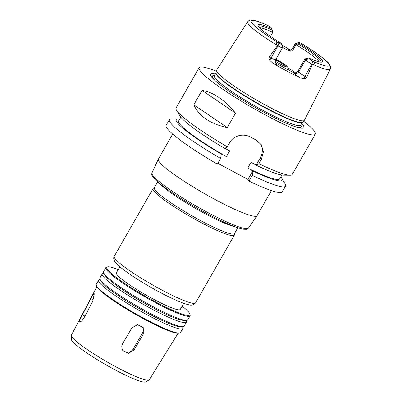 <?xml version="1.0" encoding="UTF-8"?>
<svg xmlns="http://www.w3.org/2000/svg" width="402" height="402" viewBox="0 0 402 402"><rect width="100%" height="100%" fill="white"/><g stroke="black" fill="none" stroke-linecap="round" stroke-linejoin="round"><path stroke-width="0.6" d="M84.164 317.63L81.696 321.047L79.857 321.957L79.646 320.846L80.164 319.188L90.817 298.565L92.917 294.947L94.294 293.797L92.681 301.485L84.164 317.63M142.77 326.977A6.693 6.462 -32.5 0 1 142.474 332.926L133.399 348.775A6.693 6.462 -32.5 0 1 122.409 349.856M134.102 349.881L128.504 353.363L122.741 350.443L121.977 348.74L121.781 346.192L122.595 343.76L131.776 328.027L137.474 324.7L143.248 327.625L143.273 334.173L134.102 349.881L133.399 348.775M271.42 190.613L257.079 215.653A56.888 7.025 -150.2 0 1 257.039 215.718A56.888 7.025 -150.2 0 1 209.673 196.548A56.888 7.025 -150.2 0 1 158.865 161.262A56.888 7.025 -150.2 0 1 158.313 159.177A56.888 7.025 -150.2 0 1 158.348 159.112L172.689 134.072M237.808 227.758L234.466 233.587A46.18 5.703 -150.2 0 1 196.201 218.201A46.18 5.703 -150.2 0 1 154.74 189.432A46.18 5.703 -150.2 0 1 154.323 187.689L157.664 181.855M234.552 233.446L234.441 234.828A46.848 5.784 -150.2 0 1 234.341 235.16A46.848 5.784 -150.2 0 1 195.523 219.547A46.848 5.784 -150.2 0 1 153.458 190.362A46.848 5.784 -150.2 0 1 153.036 188.593A46.848 5.784 -150.2 0 1 153.268 188.342L154.403 187.543M183.734 303.329L180.247 309.414A36.808 4.548 -150.2 0 1 149.745 297.148A36.808 4.548 -150.2 0 1 116.696 274.219A36.808 4.548 -150.2 0 1 116.364 272.827L119.846 266.742M182.121 306.138A47.853 5.909 -150.2 0 1 189.87 314.078A47.853 5.909 -150.2 0 1 152.765 300.379A47.853 5.909 -150.2 0 1 107.213 269.144A47.853 5.909 -150.2 0 1 107.47 266.883A47.853 5.909 -150.2 0 1 118.238 269.551M189.87 314.078L190.121 314.977A48.521 5.995 -150.2 0 1 190.081 315.811A48.521 5.995 -150.2 0 1 149.876 299.641A48.521 5.995 -150.2 0 1 106.309 269.415A48.521 5.995 -150.2 0 1 105.867 267.581A48.521 5.995 -150.2 0 1 106.565 267.124L107.47 266.883M190.081 315.811L187.769 319.846A48.521 5.995 -150.2 0 1 186.136 320.399A48.521 5.995 -150.2 0 1 142.981 301.098A48.521 5.995 -150.2 0 1 103.997 273.45A48.521 5.995 -150.2 0 1 103.907 273.305A48.521 5.995 -150.2 0 1 103.56 271.616L105.867 267.581M186.136 320.399L183.543 320.374A46.205 5.708 -150.2 0 1 142.449 301.992A46.205 5.708 -150.2 0 1 105.329 275.666A46.205 5.708 -150.2 0 1 105.239 275.526L103.907 273.305M186.061 320.399L186.101 320.459A48.521 5.995 -150.2 0 1 186.448 322.148A48.521 5.995 -150.2 0 1 146.243 305.982A48.521 5.995 -150.2 0 1 102.676 275.757A48.521 5.995 -150.2 0 1 102.239 273.923A48.521 5.995 -150.2 0 1 103.872 273.365L103.942 273.37M186.448 322.148L184.136 326.183A48.521 5.995 -150.2 0 1 182.508 326.736A48.521 5.995 -150.2 0 1 139.348 307.44A48.521 5.995 -150.2 0 1 100.364 279.787A48.521 5.995 -150.2 0 1 100.274 279.641A48.521 5.995 -150.2 0 1 99.927 277.953L102.239 273.923M182.508 326.736L179.915 326.71A46.205 5.708 -150.2 0 1 138.816 308.334A46.205 5.708 -150.2 0 1 101.696 282.008A46.205 5.708 -150.2 0 1 101.611 281.867L100.274 279.641M182.433 326.736L182.468 326.801A48.521 5.995 -150.2 0 1 182.82 328.489A48.521 5.995 -150.2 0 1 142.615 312.324A48.521 5.995 -150.2 0 1 99.048 282.093A48.521 5.995 -150.2 0 1 98.606 280.259A48.521 5.995 -150.2 0 1 100.239 279.707L100.314 279.707M182.82 328.489L180.508 332.524A48.521 5.995 -150.2 0 1 179.81 332.982A48.521 5.995 -150.2 0 1 137.67 314.887A48.521 5.995 -150.2 0 1 96.736 286.129A48.521 5.995 -150.2 0 1 96.254 285.129A48.521 5.995 -150.2 0 1 96.299 284.294L98.606 280.259M179.81 332.982L178.91 333.218A47.853 5.909 -150.2 0 1 137.348 315.374A47.853 5.909 -150.2 0 1 96.977 287.013A47.853 5.909 -150.2 0 1 96.505 286.028L96.254 285.129M178.076 333.313L149.283 379.724A44.883 5.543 -150.2 0 1 148.996 379.99A44.883 5.543 -150.2 0 1 110.701 363.966A44.883 5.543 -150.2 0 1 71.802 336.786A44.883 5.543 -150.2 0 1 71.3 335.494A44.883 5.543 -150.2 0 1 71.385 335.112L96.847 286.792M148.996 379.99L145.685 381.9A42.954 5.306 -150.2 0 1 109.037 366.564A42.954 5.306 -150.2 0 1 71.812 340.554A42.954 5.306 -150.2 0 1 71.33 339.318L71.3 335.494M280.812 176.905A61.009 7.532 -150.2 0 1 281.676 178.121L285.083 183.794A66.928 8.266 -150.2 0 1 285.561 186.121L282.294 191.824A66.928 8.266 -150.2 0 1 248.979 181.061L247.939 179.433L217.839 163.338M304.992 58.873L308.746 58.009L309.218 58.747A3.613 0.447 29.8 0 0 312.781 61.174L312.826 61.194C315.183 62.848 315.123 63.888 312.635 64.32L311.877 64.084A6.291 0.779 -150.2 0 1 305.6 59.823L304.992 58.873L298.063 70.978C296.862 72.677 295.41 73.214 293.701 72.581L294.143 73.27A9.638 1.191 29.8 0 0 300.575 77.998L303.857 78.636C305.063 78.762 306.043 78.279 306.801 77.179L304.947 76.189A6.291 0.779 -150.2 0 1 302.867 75.013A6.291 0.779 -150.2 0 1 298.666 71.928L298.063 70.978M312.359 64.345L306.801 77.179M302.264 43.954L301.53 43.532A3.613 0.447 29.8 0 0 298.993 42.511A3.613 0.447 29.8 0 0 298.972 42.682L299.445 43.426L295.962 44.707A35.135 4.342 -150.2 0 1 319.163 61.873M298.178 43.969A36.105 4.457 -150.2 0 1 321.027 62.164M299.445 43.426A37.105 4.583 -150.2 0 1 321.896 62.094A37.105 4.583 -150.2 0 1 308.746 58.009M298.972 42.682L295.354 43.758L292.55 48.657A3.347 3.231 -32.5 0 1 288.023 50.004L288.465 50.692C290.355 51.612 291.922 51.25 293.153 49.607L295.962 44.707L295.354 43.758A6.291 0.779 -150.2 0 1 295.299 43.522A6.291 0.779 -150.2 0 1 295.39 43.461L298.993 42.511M300.575 77.998A48.521 5.995 -150.2 0 1 272.817 63.154A9.638 1.191 29.8 0 0 276.757 63.973L276.32 63.285A35.135 4.342 29.8 0 0 293.701 72.581M269.154 57.049L277.455 45.682L277.274 45.416C275.496 43.632 276.586 41.28 278.887 43.049L278.933 43.074A3.613 0.447 29.8 0 0 281.526 43.994L282.531 47.587A6.291 0.779 -150.2 0 1 282.526 47.692A6.291 0.779 -150.2 0 1 277.938 45.939L271.008 58.044L269.154 57.049C268.662 58.29 268.913 59.436 269.918 60.486L272.817 63.154M312.635 64.32A47.647 5.884 -150.2 0 0 330.338 69.139L304.389 120.248A50.531 6.241 -150.2 0 1 304.244 120.449A50.531 6.241 -150.2 0 1 261.772 103.038A50.531 6.241 -150.2 0 1 217.135 71.968A50.531 6.241 -150.2 0 1 216.598 70.255A50.531 6.241 -150.2 0 1 216.698 70.023L247.652 21.783A47.647 5.884 -150.2 0 0 248.064 23.612A47.647 5.884 -150.2 0 0 277.274 45.416M281.832 45.099A48.104 5.94 -150.2 0 1 290.375 49.948M278.887 43.049L277.938 45.939L277.455 45.682M281.526 43.994A3.613 0.447 29.8 0 0 281.485 43.919L281.013 43.18A37.105 4.583 -150.2 0 1 257.999 25.497A37.105 4.583 -150.2 0 1 271.717 28.597L271.244 27.854A3.613 0.447 29.8 0 0 267.682 25.432L266.742 24.979M270.501 36.401L272.827 32.341L271.717 28.597M258.38 26.281A36.105 4.457 -150.2 0 1 272.174 30.06M259.571 27.743A35.135 4.342 -150.2 0 1 272.827 32.341M276.32 63.285L275.395 62.516M288.465 50.692A35.135 4.342 29.8 0 0 282.445 47.28M288.219 68.003A35.135 4.342 -150.2 0 1 295.565 72.802M202.035 90.43C213.11 92.063 224.276 99.641 235.532 113.168L202.035 90.43L193.784 104.837L227.281 127.575C210.336 123.977 199.171 116.399 193.784 104.837M235.532 113.168L227.281 127.575M303.535 121.163A66.928 8.266 -150.2 0 1 315.299 134.193L292.229 174.478A66.928 8.266 -150.2 0 1 289.983 175.242A66.928 8.266 -150.2 0 1 258.913 163.709L256.37 165.302L251.044 162.272L247.748 168.036L253.069 171.066L252.245 175.357L248.979 181.061M289.983 175.242L283.36 175.177A61.009 7.532 -150.2 0 1 256.37 165.302M281.877 175.046L279.697 178.86A58.225 7.191 -150.2 0 1 247.748 168.036M281.676 178.121A61.009 7.532 -150.2 0 1 253.069 171.066M224.919 148.303L229.728 150.871L226.426 156.634L221.281 153.886L220.633 158.453L217.366 164.157A66.928 8.266 -150.2 0 1 166.142 125.303L169.408 119.6A66.928 8.266 -150.2 0 1 171.659 118.836L178.277 118.902A61.009 7.532 -150.2 0 1 179.759 119.032M285.561 186.121A66.928 8.266 -150.2 0 1 252.245 175.357M227.306 146.805A66.928 8.266 -150.2 0 1 176.684 110.485A66.928 8.266 -150.2 0 1 176.558 110.284L179.965 115.957A61.009 7.532 -150.2 0 0 224.758 148.398L227.306 146.805L229.743 142.544C233.582 135.484 243.562 133.102 250.451 137.037A66.928 8.266 29.8 0 0 256.2 140.112L261.36 144.815L263.411 151.901L261.355 159.448L258.913 163.709M256.19 165.021L260.315 157.82A15.06 14.547 147.5 0 0 260.692 143.861M247.939 179.433L252.888 170.785M176.558 110.284A66.928 8.266 -150.2 0 1 176.076 107.957L199.146 67.672A66.928 8.266 -150.2 0 1 216.341 71.229M315.299 134.193A66.928 8.266 -150.2 0 1 259.843 111.897A66.928 8.266 -150.2 0 1 199.754 70.204A66.928 8.266 -150.2 0 1 199.146 67.672M226.426 156.634A58.225 7.191 -150.2 0 1 178.644 120.982L180.825 117.173M220.633 158.453A66.928 8.266 -150.2 0 1 169.408 119.6M221.457 154.162A61.009 7.532 -150.2 0 1 178.277 118.902M275.546 59.883A8.537 1.055 -150.2 0 1 286.335 66.807M288.45 69.958L287.907 67.39L286.541 65.863L283.38 63.526L275.893 59.27A8.914 1.1 -150.2 0 1 283.882 63.863A8.914 1.1 -150.2 0 1 287.008 66.822A8.914 1.1 -150.2 0 1 275.184 61.079M215.311 80.777A51.2 6.321 -150.2 0 1 212.929 77.998A51.2 6.321 -150.2 0 1 214.341 75.486M300.877 125.042A51.2 6.321 -150.2 0 1 295.817 126.886M301.716 123.575A53.697 6.633 -150.2 0 1 296.957 127.238A53.697 6.633 -150.2 0 1 253.928 106.686A53.697 6.633 -150.2 0 1 214.427 79.973A53.697 6.633 -150.2 0 1 211.115 76.279A53.697 6.633 -150.2 0 1 215.181 74.018M84.953 316.133L82.299 314.711M93.405 299.947L90.817 298.565M142.474 332.926L143.273 334.173M257.039 215.718L248.386 228.15A55.556 6.859 -150.2 0 1 202.131 209.427A55.556 6.859 -150.2 0 1 152.509 174.965A55.556 6.859 -150.2 0 1 151.971 172.93L158.313 159.177M234.919 226.728A46.18 5.703 -150.2 0 1 195.638 208.467A46.18 5.703 -150.2 0 1 160.011 183.83M234.341 235.16L195.558 302.877A46.848 5.784 -150.2 0 1 156.74 287.264A46.848 5.784 -150.2 0 1 114.676 258.079A46.848 5.784 -150.2 0 1 114.253 256.31L153.036 188.593M309.218 58.747L305.6 59.823L298.666 71.928A3.347 3.231 -32.5 0 1 294.143 73.27M312.826 61.194L311.877 64.084L304.947 76.189A3.347 0.759 118.1 0 0 303.857 78.636M293.153 49.607L292.55 48.657A6.291 0.779 -150.2 0 1 292.49 48.421C290.661 49.984 289.711 50.506 289.651 49.974L290.51 50.255M301.53 43.532A44.974 5.553 -150.2 0 1 328.851 63.953A44.974 5.553 -150.2 0 1 312.781 61.174M282.526 47.692L275.591 59.797A6.291 0.779 -150.2 0 1 272.963 59.019A6.291 0.779 -150.2 0 1 271.008 58.044A3.347 0.759 -61.9 0 0 269.918 60.486M278.933 43.074A44.974 5.553 -150.2 0 1 251.612 22.653A44.974 5.553 -150.2 0 1 267.682 25.432M290.003 49.989A9.638 1.191 29.8 0 0 288.023 50.004M275.591 59.797C274.722 62.807 275.511 62.215 275.586 62.893A3.347 3.231 147.5 0 0 276.757 63.973M260.315 157.82L261.355 159.448M215.995 72.566L215.939 72.692A49.858 6.156 -150.2 0 0 216.392 74.576A49.858 6.156 -150.2 0 0 261.159 105.641A49.858 6.156 -150.2 0 0 302.475 122.253L302.555 122.143A49.908 6.166 -150.2 0 1 260.607 104.947A49.908 6.166 -150.2 0 1 216.522 74.259A49.908 6.166 -150.2 0 1 215.995 72.566L216.598 70.255M302.475 122.253L300.822 125.138A49.858 6.156 -150.2 0 1 259.506 108.525A49.858 6.156 -150.2 0 1 214.738 77.46A49.858 6.156 -150.2 0 1 214.286 75.576L214.226 75.717M248.386 228.15L246.391 229.331L243.13 229.2C239.823 228.587 235.09 226.954 228.934 224.301C219.15 220.055 208.095 214.407 195.759 207.352C180.699 198.653 168.82 190.844 160.132 183.925C157.252 181.603 155.097 179.604 153.675 177.935L152.599 176.503C151.78 175.443 151.569 174.252 151.971 172.93M195.558 302.877C193.578 304.942 191.473 305.605 189.242 304.867C186.407 304.349 182.543 303.043 177.664 300.942C169.77 297.545 160.815 292.993 150.795 287.284C140.745 281.521 132.208 276.063 125.188 270.928C120.816 267.717 117.665 265.003 115.751 262.787L114.726 261.416C113.565 259.184 113.409 257.481 114.253 256.31M295.299 43.522L292.49 48.421M330.338 69.139C331.057 66.235 329.67 63.471 326.183 60.843C321.022 56.215 313.002 50.562 302.133 43.873M266.888 25.04C260.978 22.417 256.426 20.819 253.24 20.246L250.652 20.1C249.672 20.06 248.672 20.623 247.652 21.783M302.555 122.143L304.244 120.449M215.939 72.692L214.286 75.576"/></g></svg>
